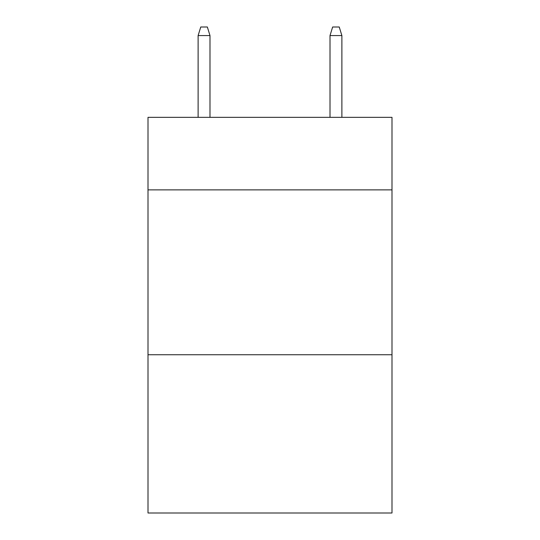 <?xml version="1.0" encoding="UTF-8"?>
<svg xmlns="http://www.w3.org/2000/svg" width="540" height="540" viewBox="0 0 540 540"><rect width="100%" height="100%" fill="white"/><g stroke="black" fill="none" stroke-linecap="round" stroke-linejoin="round"><path stroke-width="0.81" d="M391.993 189.878L391.993 117.342L148.007 117.342L148.007 189.878L391.993 189.878L391.993 513L148.007 513L148.007 189.878M391.993 354.74L148.007 354.74M209.993 117.342L209.993 35.573L198.119 35.573L198.119 117.342M198.119 35.573L200.759 27L207.353 27L209.993 35.573M330.007 35.573L332.647 27L339.242 27L341.881 35.573L330.007 35.573L330.007 117.342M341.881 35.573L341.881 117.342"/></g></svg>

